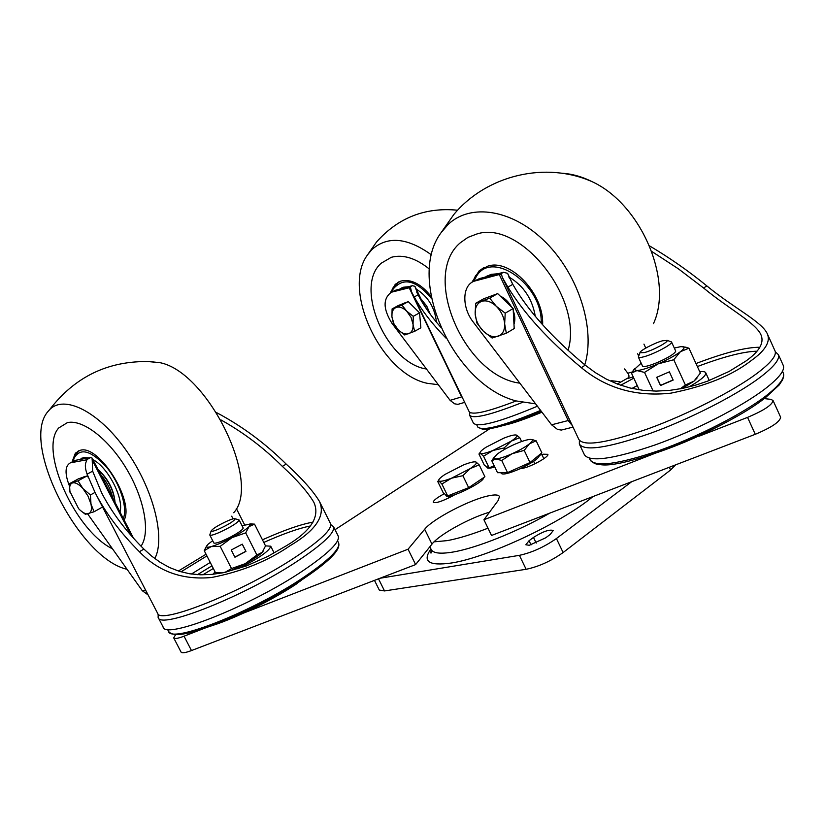 <?xml version="1.0" encoding="UTF-8"?>
<svg xmlns="http://www.w3.org/2000/svg" width="825" height="825" viewBox="0 0 825 825"><rect width="100%" height="100%" fill="white"/><g stroke="black" fill="none" stroke-linecap="round" stroke-linejoin="round"><path stroke-width="1.24" d="M529.279 545.273L545.707 537.807L550.151 534.487L553.235 530.516C549.481 529.207 542.902 531.506 533.476 537.426L529.052 540.715L525.845 544.778L529.279 545.273M379.985 578.253L519.399 555.338C531.919 552.616 544.252 547.016 556.411 538.539L631.682 481.707M556.411 538.539L563.114 552.544L670.601 470.002L669.333 467.27M378.51 578.82L384.522 590.937L526.123 569.291L519.399 555.338M384.522 590.937L379.294 590.061L374.478 580.367M675.572 464.877L670.601 470.002M563.114 552.544C551.007 561.103 538.684 566.682 526.123 569.291M539.55 455.256L543.355 454.193L547.841 454.317C549.502 456.483 531.919 466.393 523.102 468.229L520.018 468.765M654.235 453.626L483.924 519.75L498.218 500.435L499.476 496.547C498.568 494.722 494.979 494.474 488.709 495.794C470.075 499.476 432.702 518.946 424.669 529.248L408.055 549.213L415.614 564.589L191.472 650.564C185.377 652.843 181.902 653.348 181.077 652.101L173.735 637.931M780.574 417.089L780.646 417.244C779.986 421.802 771.53 427.484 755.277 434.301L491.525 535.466L483.924 519.75M489.514 512.191C469.59 517.873 439.055 534.744 431.96 544.129L415.614 564.589M764.228 398.588L770.88 399.362L773.056 400.507C772.324 404.889 763.826 410.52 747.563 417.378L699.064 436.219M611.572 380.738L619.75 381.697L619.09 382.975M619.75 381.697L620.08 382.408M335.032 529.691L489.782 428.732M203.95 628.464L184.047 636.188C177.953 638.498 174.508 639.055 173.714 637.88L175.746 634.404M408.055 549.213L243.829 612.975M455.018 494.608L452.358 496.083C441.983 501.435 435.631 503.508 433.28 502.281C433.29 500.528 436.961 497.671 444.304 493.721M469.652 415.305L473.416 423.142C477.953 427.845 499.28 422.204 537.405 406.22M469.879 412.789L469.559 415.119C472.838 419.296 490.401 415.078 522.235 402.476M445.985 338.095C432.083 323.802 421.503 310.087 414.222 296.938L411.603 291.957L410.458 287.471L391.421 292.205C382.882 298.485 383.006 308.756 391.772 323.018L450.099 400.352L461.639 396.897L408.994 287.389M440.643 327.102C430.784 315.758 423.266 305.002 418.079 294.845L414.913 286.306L412.314 285.687L395.144 290.338L392.318 291.844M464.681 402.363L457.865 404.363L454.585 403.807L450.099 400.352M541.54 411.644C525.381 418.584 511.912 423.4 501.136 426.092M390.349 292.731L395.288 284.295L400.816 281.088C411.036 278.757 421.162 283.903 431.166 296.505M381.109 263.278L391.328 257.297C403.085 254.182 415.779 258.101 429.392 269.074C415.779 258.101 403.085 254.182 391.328 257.297L381.109 263.278C353.636 287.162 386.935 363.464 426.463 369.012C386.935 363.464 353.636 287.162 381.109 263.278M438.312 384.718L427.144 383.285C380.975 373.673 341.447 289.668 367.62 254.729L371.879 249.583C387.492 235.733 407.354 237.497 431.475 254.894M399.867 289.049L403.384 287.234L408.55 286.708M416.254 289.111C428.082 296.546 434.816 307.57 436.456 322.173M401.569 287.977L400.012 289.018M403.147 303.621L405.415 302.734M410.056 303.414L418.688 311.974M419.667 314.047L420.606 324.916M392.102 308.901L391.927 316.852C391.586 312.025 392.978 308.901 396.103 307.467C399.403 306.384 402.93 307.612 406.704 311.169L401.93 305.054L392.102 308.901L398.403 305.487L408.251 301.63L419.564 312.84L420.853 327.814L414.604 331.341L413.047 324.349C413.335 329.196 411.902 332.3 408.736 333.651C405.426 334.651 401.919 333.393 398.217 329.856L393.938 323.782L391.927 316.852L393.525 323.782L398.217 329.856L404.693 334.96L414.604 331.341M406.704 311.169L411.036 317.326L413.047 324.349L413.273 316.326L406.704 311.169M419.564 312.84L413.273 316.326M408.251 301.63L401.93 305.054M430.103 314.016L426.638 306.013L420.905 298.784M422.617 302.352L427.536 310.437M420.874 298.733L426.772 306.127L430.165 314.098M579.573 444.52L584.368 454.668C589.452 462.505 613.109 459.236 655.328 444.861C695.258 430.567 741.458 406.921 765.177 388.771C778.903 378.149 784.957 370.435 783.348 365.619L783.08 365.032M579.387 440.457L579.346 444.036C584.286 451.564 607.839 448.037 650.018 433.465C689.927 418.997 736.189 395.381 760.042 377.427C773.829 366.919 779.955 359.349 778.429 354.709L775.397 351.852M651.75 251.439L678.387 268.826L703.601 288.018C728.857 308.973 756.339 323.06 761.155 335.249C764.228 343.056 759.134 351.656 745.882 361.061L729.094 371.446L707.613 381.14L695.465 385.203L682.698 388.369L669.56 390.4L656.153 391.102L642.984 390.318L630.104 388.008L617.791 384.202L606.189 379.036L595.289 372.601L585.214 365.155C552.018 337.6 527.876 310.664 512.779 284.347L507.592 273.323L503.498 272.291L479.562 278.561L475.025 280.737M649.564 245.891C669.632 257.782 688.72 271.116 706.839 285.904C733.662 308.065 762.785 322.111 767.528 334.29C770.509 342.004 765.033 350.8 751.101 360.68C732.084 375.488 705.334 386.317 670.828 393.164C636.281 396.928 606.458 388.431 581.357 367.672C548.542 340.374 524.05 313.531 507.911 287.121L502.353 277.417L501.559 274.704L499.63 274.447L474.251 281.17C461.99 285.357 461.711 307.581 473.333 322.162L551.585 424.813L568.208 420.533L499.269 274.539M573.014 427.113L561.278 430.073L557.473 429.402L551.585 424.813M624.525 368.94L627.835 373.22C629.289 375.416 629.362 377.138 628.052 378.376L633.229 376.942M617.286 384.017L628.753 377.551M572.942 426.968L572.034 425.04M737.457 415.955C710.067 431.826 681.502 444.634 651.75 454.379M471.817 282.418L479.273 270.672L487.915 266.104C510.531 258.4 544.356 294.288 542.613 324.792M460.34 242.756L467.919 237.394L476.685 234.053C520.41 219.368 583.749 298.98 568.074 350.357C583.749 298.98 520.41 219.368 476.685 234.053L467.919 237.394L460.34 242.756C420.863 275.612 464.537 376.231 519.853 383.182C464.537 376.231 420.863 275.612 460.34 242.756M561.825 173.24C572.034 173.786 582.409 176.746 592.969 182.088C641.582 205.064 673.355 280.871 653.472 323.637M535.6 403.848L516.058 400.919C453.74 384.821 405.807 279.912 441.035 232.733L448.016 224.575C470.518 202.837 512.82 209.168 545.872 242.478C579.026 275.581 595.702 329.536 584.781 364.794M485.42 277.035L491.061 274.354L497.939 273.745M509.479 277.324C523.7 285.986 532.3 298.99 535.291 316.336M487.327 275.839L485.564 276.994M490.04 296.443L493.659 295.092M500.301 296.144C504.859 298.196 508.623 301.826 511.572 307.034M513.253 310.685C515.089 315.769 515.326 320.306 513.975 324.277M475.633 303.342L475.169 313.933C474.922 307.508 477.025 303.332 481.501 301.403C486.203 299.918 491.143 301.558 496.31 306.302L489.699 298.145L475.633 303.342L483.605 298.825L497.671 293.607L513.14 308.55L514.202 328.536L506.333 333.238L504.653 323.905C504.817 330.392 502.621 334.527 498.083 336.311C493.34 337.642 488.452 335.95 483.409 331.248C478.541 326.236 475.788 320.471 475.169 313.933L476.953 323.173L483.409 331.248L492.133 338.033L506.333 333.238M496.31 306.302C501.301 311.396 504.085 317.264 504.653 323.905L505.209 313.18L496.31 306.302M513.14 308.55L505.209 313.18M497.671 293.607L489.699 298.145M523.38 300.919L518.358 293.525M518.286 293.411L523.524 301.115M158.235 617.564L163.072 626.907C164.536 640.21 251.326 605.828 303.291 570.498C328.402 553.441 340.055 541.994 338.25 536.147L338.106 535.879M158.204 614.192L158.122 617.347C159.359 630.238 246.118 595.598 298.289 560.557C323.503 543.644 335.249 532.362 333.548 526.721L330.959 524.741M220.945 419.915C243.365 432.413 263.835 447.903 282.367 466.383C297.052 479.841 307.519 491.772 313.789 502.167C320.358 516.326 311.303 530.805 286.626 545.603L267.888 556.37L246.448 565.929L223.534 572.653L212.046 574.386L200.65 574.798L189.719 573.788L179.262 571.323L169.424 567.476L160.287 562.392L151.748 556.174L143.89 549.079C125.74 531.001 111.653 512.253 101.63 492.834L92.648 471.157L92.142 458.102L90.647 457.555L75.611 460.288L72.889 461.629M216.562 412.613C241.828 425.978 265.031 443.138 286.192 464.093C301.868 478.335 312.933 490.741 319.388 501.301C325.854 515.46 316.068 530.289 290.018 545.768C267.486 561.196 241.323 571.766 211.551 577.5C182.5 580.192 158.462 571.601 139.415 551.75C120.378 532.692 105.621 513.006 95.143 492.7L87.099 474.158C84.913 468.074 84.8 463.629 86.738 460.824L86.254 459.896L70.362 462.835C64.969 465.888 64.649 473.581 69.413 485.915M148.088 594.918L142.302 590.731L145.592 590.102M87.687 513.965L142.302 590.731M178.355 571.034L206.044 554.225M301.589 580.243C275.529 597.805 236.043 617.678 209.437 626.557M72.053 461.938L75.343 453.203L80.004 450.388C98.453 443.644 134.64 500.713 124.152 520.059M58.761 427.948L67.361 422.647C82.665 418.997 108.817 439.024 126.648 469.074C144.571 499.063 150.501 532.837 141.013 546.191C150.501 532.837 144.571 499.063 126.648 469.074C108.817 439.024 82.665 418.997 67.361 422.647L58.761 427.948C38.466 449.594 75.292 531.001 112.468 548.79C75.292 531.001 38.466 449.594 58.761 427.948M147.221 361.463L160.277 362.732C208.405 372.58 261.69 483.007 233.712 512.727M127.05 569.302C78.994 558.68 20.037 442.747 47.974 411.51L49.562 409.716C64.061 394.36 98.526 411.366 125.751 449.8C153.11 488.029 165.804 537.694 154.822 558.577M79.973 459.494L83.397 457.576L88.832 457.875M92.926 459.628C108.034 467.249 124.101 498.465 119.986 512.016M81.902 458.102L80.221 459.442M82.995 477.242L85.449 476.468M80.283 510.335L85.398 514.315L94.081 511.768L90.987 504.096L90.43 494.948L82.933 488.575L87.976 496.021L90.987 504.096C92.039 509.51 91.193 512.737 88.45 513.758C85.707 514.367 82.438 512.676 78.633 508.695L69.785 491.195C69.176 486.668 70.063 483.914 72.445 482.955C75.343 482.223 78.839 484.089 82.933 488.575L78.024 480.831L69.475 483.687L78.468 478.809L87.058 475.922L88.244 477.262M69.475 483.687L69.96 492.174M102.547 507.004L94.081 511.768M94.999 492.422L90.43 494.948M87.058 475.922L78.024 480.831M111.272 495.134L102.207 477.582M114.953 502.26C113.623 490.06 108.003 479.181 98.093 469.631M100.578 474.437C106.734 481.676 110.808 489.565 112.798 498.094M97.907 469.26C108.23 478.902 113.943 489.968 115.057 502.466M662.537 340.777C654.287 342.994 639.22 350.986 639.952 352.76L644.5 352.564C652.998 350.326 668.848 341.808 667.178 340.385L662.537 340.777M670.477 341.571L671.54 342.024C673.056 343.984 654.019 354.152 643.861 356.782C640.52 357.689 638.684 357.792 638.364 357.091L638.643 356.194M227.906 520.74C218.223 525.205 212.623 528.639 211.107 531.063C211.468 531.723 213.902 531.104 218.429 529.217C228.597 524.504 234.197 521.029 235.228 518.781C234.62 518.286 232.176 518.946 227.906 520.74M238.446 519.781L239.178 520.059C237.662 522.906 230.835 527.134 218.697 532.744C213.345 534.982 210.385 535.734 209.797 535.033L209.983 534.363M494.783 467.002C490.163 468.383 487.575 468.579 487.028 467.589L486.492 466.486M494.216 465.816L489.132 467.816L484.45 465.444L478.923 453.987L480.428 453.461L483.532 456.194L493.03 450.45C486.358 453.049 482.161 454.059 480.428 453.461L480.016 452.647L479.418 453.379M511.211 441.148L493.03 450.45L504.168 447.965L511.211 441.148L519.75 437.662L516.615 435.177C517.657 436.033 515.852 438.023 511.211 441.148M479.542 453.327L480.016 452.647C480.336 451.461 482.316 449.677 485.946 447.284L503.735 438.199C510.262 435.621 514.48 434.579 516.398 435.074M521.606 441.54L519.75 437.662M504.787 449.264L504.168 447.965M489.132 467.816L483.532 456.194M539.478 455.06L539.509 455.132C539.014 458.277 532.331 462.897 519.451 469.023C508.901 473.529 502.817 474.983 501.177 473.364L500.847 472.663M536.147 440.798L541.87 452.832L530.021 462.557L507.54 472.612L497.516 472.694L491.772 460.732L495.887 458.906L493.907 457.782L497.073 454.255C501.239 451.079 506.901 447.862 514.047 444.603C521.173 441.447 526.536 439.704 530.135 439.395L532.001 439.663C532.919 440.313 532.042 441.705 529.403 443.86L536.147 440.798L530.939 439.395M512.129 453.719C504.787 456.957 499.373 458.69 495.887 458.906L501.713 460.474L512.129 453.719C519.513 450.347 525.267 447.067 529.403 443.86L524.205 450.378L512.129 453.719M494.134 457.215L491.772 460.732M507.54 472.612L501.713 460.474M530.021 462.557L524.205 450.378M483.625 477.613C484.646 482.078 449.439 499.29 446.191 495.907L445.314 494.381M479.191 464.867L484.914 476.747L468.672 487.678L447.676 495.928L443.396 493.123L437.683 481.387L438.962 481.027L438.632 480.233C438.983 478.933 441.117 476.984 445.036 474.396L463.351 465.001C469.992 462.402 474.2 461.412 475.994 462.031L476.097 462.082C477.221 463.011 475.282 465.176 470.26 468.569L451.533 478.191C444.757 480.82 440.56 481.769 438.962 481.027L441.88 484.017L451.533 478.191L462.866 475.685L470.26 468.569L479.191 464.867L475.994 462.031M447.676 495.928L441.88 484.017M468.672 487.678L462.866 475.685M213.912 543.077C215.944 543.654 221.585 541.602 230.825 536.9C238.569 532.702 242.694 529.763 243.21 528.103L243.169 527.938M225.246 572.303C230.722 570.704 237.373 567.837 245.211 563.692C253.471 559.216 259.143 555.431 262.216 552.327L263.093 551.255M220.657 573.014L221.75 573.004M242.014 525.659L250.357 524.092L245.706 532.857L256.905 554.998L262.216 552.327L265.526 545.903L254.533 524.143L249.181 526.536C246.015 529.506 240.292 533.208 231.99 537.642C223.575 542.035 216.635 545.016 211.179 546.593C208.055 547.429 206.477 547.408 206.436 546.521L208.044 544.263L212.675 540.684M249.892 523.875L254.533 524.143M245.953 551.378L242.282 544.149L231.248 549.997L234.929 557.236L245.953 551.378L242.22 544.18M256.905 554.998L245.211 563.692L231.495 568.559L220.193 546.346L231.99 537.642L245.706 532.857M220.193 546.346L211.179 546.593L204.239 550.688L206.693 545.81M222.338 572.89L215.438 572.612L204.239 550.688M231.495 568.559L225.081 572.333M234.877 557.123L245.829 551.296M642.613 366.228C644.315 367.156 649.584 365.774 658.412 362.072C668.858 357.328 674.623 353.719 675.706 351.223L675.644 350.965M682.337 388.441L693.938 381.191L696.97 378.18M674.303 348.047L680.996 346.603L683.842 347.026C684.575 347.83 683.42 349.398 680.398 351.718L673.767 359.741L685.389 385.007L693.938 381.191L700.363 373.096L688.947 348.181L680.398 351.718C675.128 355.596 667.683 359.648 658.092 363.877C648.533 367.95 641.479 370.177 636.91 370.58L634.229 369.517L641.169 363.165M682.564 346.582L688.947 348.181M673.159 380.088L669.364 371.848L656.71 377.314L660.505 385.522L673.159 380.088M653.163 391.06L644.521 372.405L658.092 363.877L673.767 359.741M680.212 388.853L685.389 385.007M644.521 372.405L636.91 370.58L631.455 373.117L634.466 368.806M639.21 389.812L631.455 373.117M656.813 377.272L660.536 385.327L673.097 379.933M212.881 574.303L215.078 571.921M265.506 545.872L270.734 546.202C269.631 550.863 258.689 558.432 237.899 568.899M273.591 553.338L273.673 552.038M699.755 371.776C703.292 371.332 705.292 371.693 705.777 372.838C706.19 375.602 700.569 380.315 688.916 386.966M708.85 380.676L708.788 379.407M429.856 546.758L431.104 549.316C432.919 553.266 440.241 554.173 453.069 552.028C476.293 548.151 517.43 531.712 549.893 513.078M592.969 496.557C561.794 522.803 486.905 557.865 451.172 563.042C428.794 566.136 422.049 561.464 430.949 548.996M487.998 528.186C472.024 534.383 458.514 538.519 447.48 540.592L434.032 541.85M531.053 544.882L529.052 540.715M536.198 543.087L533.476 537.426M747.563 417.378L755.277 434.301M184.047 636.188L191.472 650.564M424.669 529.248L431.96 544.129M447.934 496.217L448.779 497.949M541.87 454.596L543.83 458.71M412.026 292.834L469.126 411.613C471.91 415.491 487.585 411.933 516.151 400.95M395.505 290.235L392.452 291.854M409.241 287.327L412.314 285.687M418.079 294.845L414.222 296.938M463.114 399.114L462 396.804M415.016 286.77L423.308 304.033M476.726 424.834L477.706 426.876C482.264 431.578 503.229 426.092 540.602 410.417M541.221 411.221C512.253 423.565 492.7 429.567 482.573 429.217L477.964 427.319M391.751 292.029L393.082 289.152C403.384 276.952 416.213 280.098 431.568 298.598M397.258 282.913L398.846 281.861M638.467 389.689L639.014 389.4M695.98 363.536C724.721 352.605 746.017 347.181 759.846 347.263M756.979 351.202C743.511 351.522 723.638 356.647 697.373 366.558M502.899 278.572L578.81 439.395C583.636 446.696 606.829 443.128 648.388 428.691C687.699 414.367 733.322 391.102 756.896 373.478C770.55 363.144 776.634 355.73 775.149 351.202L774.902 350.656M645.769 348.067L643.943 344.108M637.251 385.615L631.971 388.441M479.562 278.561L475.705 280.696M706.839 285.904L703.601 288.018M499.63 274.447L503.498 272.291M512.779 284.347L507.911 287.121M585.214 365.155L581.357 367.672M571.818 425.019L568.208 420.533L569.786 420.276M620.678 385.244L633.796 378.159M507.695 273.653L512.511 283.872M637.643 353.739L638.705 356.039M632.476 371.92L627.835 373.22M589.349 458.226L590.019 459.638C595.062 467.424 618.111 464.392 659.144 450.543C697.94 436.745 742.748 413.789 765.786 396.041C779.13 385.626 784.998 378.025 783.389 373.23L783.121 372.653M765.487 397.629C726.866 428.639 626.144 469.012 600.538 464.65C597.888 464.949 594.753 463.825 591.143 461.278M782.492 371.25L783.389 373.23C783.956 374.849 783.657 377.097 782.502 379.954L779.171 384.986L765.631 397.516M473.839 281.335L475.963 277.179C490.906 248.696 542.706 284.151 541.21 323.225M480.439 270.033L483.646 267.723M197.474 574.654L211.973 565.826M262.443 539.818C283.996 530.176 300.836 524.277 312.984 522.132M310.282 525.989C298.671 528.32 283.171 533.796 263.773 542.438M213.314 568.466L202.816 574.829M96.051 494.443L157.503 613.078C158.658 625.628 244.128 591.412 295.659 556.968C320.574 540.334 332.217 529.268 330.577 523.772L330.454 523.514M244.592 524.793L236.332 508.468M210.241 562.444L191.4 574.035M75.611 460.288L71.259 462.598M286.192 464.093L282.367 466.383M86.254 459.896L90.647 457.555M92.648 471.157L87.099 474.158M86.604 461.041L86.037 459.927M143.89 549.079L139.415 551.75M181.005 571.838L206.9 555.906M92.049 459.824L131.216 535.631M231.691 516.182L233.052 518.873M167.496 629.32L168.465 631.187C170.043 644.346 254.306 611.119 304.714 576.623C329.113 559.948 340.405 548.708 338.601 542.891L338.467 542.613M337.559 540.798L338.601 542.891C339.374 545.17 338.58 548.017 336.218 551.42C331.464 558.133 320.977 566.971 304.745 577.923C263.711 605.89 195.061 635.993 176.55 634.425C172.466 634.332 169.764 633.249 168.465 631.187M73.26 461.299L74.054 458.287C80.138 447.387 90.967 450.337 106.538 467.136C119.996 483.337 127.834 507.643 123.337 518.492M77.529 451.636L78.561 450.863M431.403 550.048L430.64 552.771C431.289 553.637 431.485 552.575 431.228 549.574M773.056 400.507L780.646 417.244M395.144 290.338L392.092 291.957M416.738 292.143L417.275 293.267M414.913 286.306L423.792 304.796M541.942 412.18C525.566 418.997 513.098 423.338 504.549 425.205M367.62 254.729L376.53 241.993C398.083 217.79 424.947 207.178 457.102 210.169M398.991 281.789L392.803 288.09L390.988 292.39M404.559 302.95L403.714 303.404M783.348 365.619L778.429 354.709M479.449 278.603L475.592 280.727M767.528 334.29L775.149 351.202M508.788 276.798L509.468 278.262M507.592 273.323L512.83 284.429M441.035 232.733L453.822 214.51C486.719 174.859 546.367 160.834 592.969 182.088M484.017 267.548L475.561 275.746L472.684 281.903M492.432 295.36L491.422 295.927M338.25 536.147L333.548 526.721M75.292 460.35L70.94 462.67M319.388 501.301L330.577 523.772M101.63 492.834L102.475 494.495M92.142 458.102L133.537 538.24M297.134 583.523C272.436 600.043 235.991 618.08 211.798 625.742M160.277 362.732L149.892 361.597C108.457 360.525 75.013 376.561 49.562 409.716M78.746 450.79L73.765 457.236L72.755 461.701M84.336 476.582L83.098 477.252M639.952 352.76L638.333 356.988M638.395 357.163L642.52 366.073M671.54 342.024L675.685 351.037M667.178 340.385L671.488 341.932M211.107 531.063L209.777 534.961M209.818 535.064L213.84 542.963M239.178 520.059L243.189 527.979M235.228 518.781L239.137 519.998M534.837 463.815L533.641 461.319M532.001 439.663L533.063 439.725M493.907 457.782L491.886 460.618M438.632 480.233L438.23 480.8M206.436 546.521L205.208 548.347M250.357 524.092L253.966 524.226M634.229 369.517L631.888 372.714M683.842 347.026L686.08 347.212M273.714 552.121L270.734 546.202M708.861 379.582L705.777 372.838"/></g></svg>
